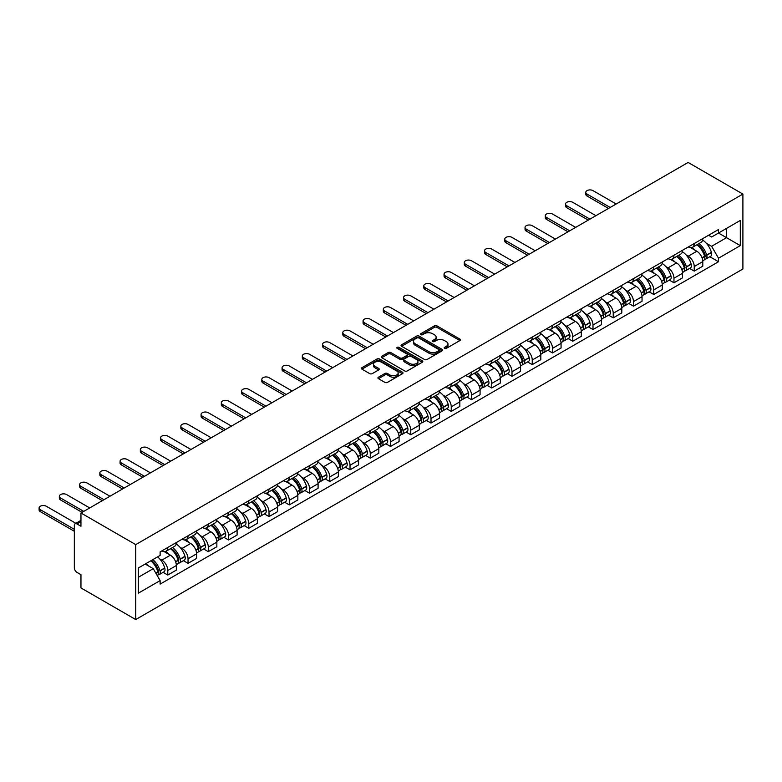 <?xml version="1.0" encoding="UTF-8"?>
<svg xmlns="http://www.w3.org/2000/svg" width="782" height="782" viewBox="0 0 782 782"><rect width="100%" height="100%" fill="white"/><g stroke="black" fill="none" stroke-linecap="round" stroke-linejoin="round"><path stroke-width="1.17" d="M444.547 348.381A1.261 0.723 0 0 0 446.327 348.381L459.865 340.571A1.799 1.036 0 0 0 460.393 339.838A1.799 1.036 0 0 0 459.865 339.095L436.933 325.859A1.799 1.036 0 0 0 434.381 325.859L420.853 333.67A1.261 0.723 0 0 0 420.481 334.188A1.261 0.723 0 0 0 420.853 334.706A1.261 0.723 0 0 0 422.632 334.706L424.382 333.689A5.767 3.333 0 0 1 432.534 333.689L434.45 334.794A5.767 3.333 0 0 1 436.141 337.15A5.767 3.333 0 0 1 434.45 339.505L432.7 340.512A1.261 0.723 0 0 0 432.329 341.03A1.261 0.723 0 0 0 432.7 341.538A1.261 0.723 0 0 0 434.479 341.538L436.229 340.532A5.767 3.333 0 0 1 444.381 340.532L446.297 341.636A5.767 3.333 0 0 1 447.988 343.992A5.767 3.333 0 0 1 446.297 346.338L444.547 347.355A1.261 0.723 0 0 0 444.176 347.873A1.261 0.723 0 0 0 444.547 348.381L444.547 347.355M378.459 377.198A1.799 1.036 0 0 0 377.931 377.931A1.799 1.036 0 0 0 378.459 378.674L384.891 382.388A1.799 1.036 0 0 0 387.442 382.388L402.476 373.708A1.799 1.036 0 0 0 403.004 372.965A1.799 1.036 0 0 0 402.476 372.232L379.544 358.997A1.799 1.036 0 0 0 376.992 358.997L361.958 367.677A1.799 1.036 0 0 0 361.431 368.41A1.799 1.036 0 0 0 361.958 369.143L369.73 373.63A1.799 1.036 0 0 0 372.281 373.63L378.713 369.915A1.799 1.036 0 0 0 379.241 369.182A1.799 1.036 0 0 0 378.713 368.449L374.861 366.22A4.819 2.786 0 0 1 373.444 364.256A4.819 2.786 0 0 1 376.425 361.685A4.819 2.786 0 0 1 381.675 362.281L396.767 371A4.819 2.786 0 0 1 398.185 372.965A4.819 2.786 0 0 1 395.203 375.536A4.819 2.786 0 0 1 389.954 374.94L387.442 373.483A1.799 1.036 0 0 0 384.891 373.483L378.459 377.198L378.459 378.674M135.736 544.614L80.957 512.992L688.131 162.451L742.9 194.073L135.736 544.614L135.736 619.549L742.9 269.008L742.9 194.073M424.509 359.505A1.799 1.036 0 0 0 427.06 359.505L442.094 350.825A1.799 1.036 0 0 0 442.622 350.092A1.799 1.036 0 0 0 442.094 349.358L419.162 336.123A1.799 1.036 0 0 0 416.611 336.123L401.577 344.794A1.799 1.036 0 0 0 401.049 345.536A1.799 1.036 0 0 0 401.577 346.27L424.509 359.505M397.686 348.655A1.261 0.723 0 0 1 398.967 348.831L422.26 362.281L407.246 370.942A1.799 1.036 0 0 1 404.705 370.942L381.772 357.706L381.772 356.24A1.799 1.036 0 0 0 381.245 356.973A1.799 1.036 0 0 0 381.772 357.706M381.772 356.24L388.204 352.526A1.799 1.036 0 0 1 390.746 352.526L400.052 357.892A1.799 1.036 0 0 0 402.603 357.892L406.865 355.429A1.799 1.036 0 0 0 407.393 354.686A1.799 1.036 0 0 0 406.865 353.953L397.188 348.361A1.261 0.723 0 0 1 396.816 347.853A1.261 0.723 0 0 1 397.598 347.179A1.261 0.723 0 0 1 398.967 347.335L422.28 360.795A1.799 1.036 0 0 1 422.808 361.528A1.799 1.036 0 0 1 422.28 362.271L422.28 360.795M80.957 512.992L80.957 526.257L76.939 523.93A3.675 2.121 -120 0 0 75.101 523.754A3.675 2.121 -120 0 0 74.339 525.436L74.339 567.849A3.675 2.121 -120 0 0 76.939 572.346L80.957 574.662L80.957 587.927L135.736 619.549M694.23 243.525A8.446 4.878 60 0 1 692.481 247.317L701.043 242.371A8.446 4.878 -120 0 0 702.793 238.578M686.097 254.942L688.258 256.193A8.446 4.878 60 0 1 694.23 266.535L702.793 261.589A8.446 4.878 -120 0 0 696.821 251.247L690.692 247.708M702.793 261.589L702.793 266.163L694.23 271.11L689.587 268.422M692.481 247.317A8.446 4.878 60 0 1 688.326 246.936M694.23 266.535L694.23 271.11M673.976 255.215A8.446 4.878 60 0 1 672.237 259.008L680.799 254.062A8.446 4.878 -120 0 0 682.549 250.269M669.333 280.112L673.976 282.791L682.549 277.845L682.549 273.28A8.446 4.878 -120 0 0 676.577 262.938L670.448 259.399M672.237 259.008A8.446 4.878 60 0 1 668.072 258.627M665.853 266.633L668.014 267.884A8.446 4.878 60 0 1 673.976 278.226L673.976 282.791M653.732 266.906A8.446 4.878 60 0 1 651.983 270.699L660.546 265.753A8.446 4.878 -120 0 0 662.295 261.96M649.089 291.803L653.732 294.482L662.295 289.536L662.295 284.971A8.446 4.878 -120 0 0 656.333 274.629L650.194 271.09M651.983 270.699A8.446 4.878 60 0 1 647.828 270.318M645.6 278.324L647.76 279.575A8.446 4.878 60 0 1 653.732 289.917L653.732 294.482M633.488 278.597A8.446 4.878 60 0 1 631.739 282.39L640.302 277.444A8.446 4.878 -120 0 0 642.051 273.651M628.836 303.494L633.488 306.173L642.051 301.226L642.051 296.661A8.446 4.878 -120 0 0 636.079 286.32L629.95 282.781M631.739 282.39A8.446 4.878 60 0 1 627.584 282.009M625.356 290.014L627.516 291.266A8.446 4.878 60 0 1 633.488 301.608L633.488 306.173M613.235 290.288A8.446 4.878 60 0 1 611.485 294.081L620.058 289.135A8.446 4.878 -120 0 0 621.807 285.342M608.591 315.185L613.235 317.863L621.807 312.917L621.807 308.343A8.446 4.878 -120 0 0 615.835 298.01L609.706 294.462M611.485 294.081A8.446 4.878 60 0 1 607.331 293.7M605.112 301.705L607.272 302.957A8.446 4.878 60 0 1 613.235 313.289L613.235 317.863M592.991 301.979A8.446 4.878 60 0 1 591.241 305.772L599.804 300.826A8.446 4.878 -120 0 0 601.553 297.033M588.347 326.876L592.991 329.554L601.553 324.608L601.553 320.034A8.446 4.878 -120 0 0 595.591 309.692L589.452 306.153M591.241 305.772A8.446 4.878 60 0 1 587.087 305.391M584.858 313.396L587.018 314.638A8.446 4.878 60 0 1 592.991 324.98L592.991 329.554M572.747 313.67A8.446 4.878 60 0 1 570.997 317.453L579.56 312.517A8.446 4.878 -120 0 0 581.309 308.724M568.094 338.557L572.747 341.245L581.309 336.299L581.309 331.724A8.446 4.878 -120 0 0 575.337 321.382L569.208 317.844M570.997 317.453A8.446 4.878 60 0 1 566.833 317.081M564.614 325.087L566.774 326.329A8.446 4.878 60 0 1 572.747 336.671L572.747 341.245M552.493 325.361A8.446 4.878 60 0 1 550.743 329.144L559.316 324.198A8.446 4.878 -120 0 0 561.065 320.415M547.85 350.248L552.493 352.936L561.065 347.99L561.065 343.415A8.446 4.878 -120 0 0 555.093 333.073L548.964 329.535M550.743 329.144A8.446 4.878 60 0 1 546.589 328.763M544.37 336.778L546.52 338.02A8.446 4.878 60 0 1 552.493 348.361L552.493 352.936M532.249 337.052A8.446 4.878 60 0 1 530.499 340.835L539.062 335.889A8.446 4.878 -120 0 0 540.812 332.106M527.606 361.939L532.249 364.627L540.812 359.681L540.812 355.106A8.446 4.878 -120 0 0 534.839 344.764L528.71 341.226M530.499 340.835A8.446 4.878 60 0 1 526.345 340.453M524.116 348.469L526.276 349.71A8.446 4.878 60 0 1 532.249 360.052L532.249 364.627M512.005 348.733A8.446 4.878 60 0 1 510.255 352.526L518.818 347.579A8.446 4.878 -120 0 0 520.568 343.787M507.352 373.63L512.005 376.308L520.568 371.372L520.568 366.797A8.446 4.878 -120 0 0 514.595 356.455L508.466 352.917M510.255 352.526A8.446 4.878 60 0 1 506.091 352.144M503.872 360.15L506.032 361.401A8.446 4.878 60 0 1 512.005 371.743L512.005 376.308M491.751 360.424A8.446 4.878 60 0 1 490.001 364.217L498.574 359.27A8.446 4.878 -120 0 0 500.314 355.478M487.108 385.321L491.751 387.999L500.324 383.053L500.324 378.488A8.446 4.878 -120 0 0 494.351 368.146L488.212 364.608M490.001 364.217A8.446 4.878 60 0 1 485.847 363.835M483.618 371.841L485.778 373.092A8.446 4.878 60 0 1 491.751 383.434L491.751 387.999M471.507 372.115A8.446 4.878 60 0 1 469.757 375.907L478.32 370.961A8.446 4.878 -120 0 0 480.07 367.169M466.864 397.012L471.507 399.69L480.07 394.744L480.07 390.179A8.446 4.878 -120 0 0 474.097 379.837L467.968 376.298M469.757 375.907A8.446 4.878 60 0 1 465.603 375.526M463.374 383.532L465.534 384.783A8.446 4.878 60 0 1 471.507 395.125L471.507 399.69M451.253 383.806A8.446 4.878 60 0 1 449.513 387.598L458.076 382.652A8.446 4.878 -120 0 0 459.826 378.859M446.61 408.703L451.253 411.381L459.826 406.435L459.826 401.87A8.446 4.878 -120 0 0 453.853 391.528L447.724 387.989M449.513 387.598A8.446 4.878 60 0 1 445.349 387.217M443.13 395.223L445.29 396.474A8.446 4.878 60 0 1 451.253 406.816L451.253 411.381M431.009 395.497A8.446 4.878 60 0 1 429.259 399.289L437.832 394.343A8.446 4.878 -120 0 0 439.572 390.55M426.366 420.393L431.009 423.072L439.572 418.126L439.572 413.551A8.446 4.878 -120 0 0 433.609 403.219L427.471 399.67M429.259 399.289A8.446 4.878 60 0 1 425.105 398.908M422.876 406.914L425.037 408.165A8.446 4.878 60 0 1 431.009 418.497L431.009 423.072M410.765 407.187A8.446 4.878 60 0 1 409.015 410.98L417.578 406.034A8.446 4.878 -120 0 0 419.328 402.241M406.122 432.084L410.765 434.763L419.328 429.817L419.328 425.242A8.446 4.878 -120 0 0 413.355 414.9L407.227 411.361M409.015 410.98A8.446 4.878 60 0 1 404.861 410.599M402.632 418.605L404.793 419.846A8.446 4.878 60 0 1 410.765 430.188L410.765 434.763M390.511 418.878A8.446 4.878 60 0 1 388.762 422.661L397.334 417.725A8.446 4.878 -120 0 0 399.084 413.932M385.868 443.765L390.511 446.454L399.084 441.507L399.084 436.933A8.446 4.878 -120 0 0 393.111 426.591L386.982 423.052M388.762 422.661A8.446 4.878 60 0 1 384.607 422.28M382.388 430.296L384.548 431.537A8.446 4.878 60 0 1 390.511 441.879L390.511 446.454M370.267 430.569A8.446 4.878 60 0 1 368.518 434.352L377.08 429.406A8.446 4.878 -120 0 0 378.83 425.623M365.624 455.456L370.267 458.144L378.83 453.198L378.83 448.624A8.446 4.878 -120 0 0 372.867 438.282L366.729 434.743M368.518 434.352A8.446 4.878 60 0 1 364.363 433.971M362.134 441.986L364.295 443.228A8.446 4.878 60 0 1 370.267 453.57L370.267 458.144M350.023 442.26A8.446 4.878 60 0 1 348.273 446.043L356.836 441.097A8.446 4.878 -120 0 0 358.586 437.314M345.37 467.147L350.023 469.835L358.586 464.889L358.586 460.315A8.446 4.878 -120 0 0 352.614 449.973L346.485 446.434M348.273 446.043A8.446 4.878 60 0 1 344.119 445.662M341.89 453.668L344.051 454.919A8.446 4.878 60 0 1 350.023 465.261L350.023 469.835M329.769 453.941A8.446 4.878 60 0 1 328.02 457.734L336.592 452.788A8.446 4.878 -120 0 0 338.342 448.995M325.126 478.838L329.769 481.517L338.342 476.58L338.342 472.005A8.446 4.878 -120 0 0 332.37 461.663L326.241 458.125M328.02 457.734A8.446 4.878 60 0 1 323.865 457.353M321.646 465.358L323.807 466.61A8.446 4.878 60 0 1 329.769 476.952L329.769 481.517M309.525 465.632A8.446 4.878 60 0 1 307.776 469.425L316.339 464.479A8.446 4.878 -120 0 0 318.088 460.686M304.882 490.529L309.525 493.207L318.088 488.261L318.088 483.696A8.446 4.878 -120 0 0 312.126 473.354L305.987 469.816M307.776 469.425A8.446 4.878 60 0 1 303.621 469.044M301.393 477.049L303.553 478.301A8.446 4.878 60 0 1 309.525 488.642L309.525 493.207M289.281 477.323A8.446 4.878 60 0 1 287.532 481.116L296.095 476.17A8.446 4.878 -120 0 0 297.844 472.377M284.628 502.22L289.281 504.898L297.844 499.952L297.844 495.387A8.446 4.878 -120 0 0 291.872 485.045L285.743 481.507M287.532 481.116A8.446 4.878 60 0 1 283.367 480.735M281.149 488.74L283.309 489.991A8.446 4.878 60 0 1 289.281 500.333L289.281 504.898M269.028 489.014A8.446 4.878 60 0 1 267.278 492.807L275.851 487.86A8.446 4.878 -120 0 0 277.6 484.068M264.384 513.911L269.028 516.589L277.6 511.643L277.6 507.078A8.446 4.878 -120 0 0 271.628 496.736L265.499 493.198M267.278 492.807A8.446 4.878 60 0 1 263.123 492.425M260.895 500.431L263.055 501.682A8.446 4.878 60 0 1 269.028 512.024L269.028 516.589M248.784 500.705A8.446 4.878 60 0 1 247.034 504.498L255.597 499.551A8.446 4.878 -120 0 0 257.346 495.759M244.14 525.602L248.784 528.28L257.346 523.334L257.346 518.759A8.446 4.878 -120 0 0 251.374 508.427L245.245 504.879M247.034 504.498A8.446 4.878 60 0 1 242.879 504.116M240.651 512.122L242.811 513.373A8.446 4.878 60 0 1 248.784 523.705L248.784 528.28M228.53 512.396A8.446 4.878 60 0 1 226.79 516.188L235.353 511.242A8.446 4.878 -120 0 0 237.102 507.45M223.887 537.293L228.54 539.971L237.102 535.025L237.102 530.45A8.446 4.878 -120 0 0 231.13 520.108L225.001 516.57M226.79 516.188A8.446 4.878 60 0 1 222.626 515.807M220.407 523.813L222.567 525.054A8.446 4.878 60 0 1 228.54 535.396L228.54 539.971M208.286 524.087A8.446 4.878 60 0 1 206.536 527.87L215.109 522.933A8.446 4.878 -120 0 0 216.849 519.14M203.643 548.974L208.286 551.662L216.849 546.716L216.849 542.141A8.446 4.878 -120 0 0 210.886 531.799L204.747 528.261M206.536 527.87A8.446 4.878 60 0 1 202.382 527.488M200.153 535.504L202.313 536.745A8.446 4.878 60 0 1 208.286 547.087L208.286 551.662M188.042 535.778A8.446 4.878 60 0 1 186.292 539.56L194.855 534.614A8.446 4.878 -120 0 0 196.605 530.831M183.399 560.665L188.042 563.353L196.605 558.407L196.605 553.832A8.446 4.878 -120 0 0 190.632 543.49L184.503 539.951M186.292 539.56A8.446 4.878 60 0 1 182.138 539.179M179.909 547.195L182.069 548.436A8.446 4.878 60 0 1 188.042 558.778L188.042 563.353M167.788 547.468A8.446 4.878 60 0 1 166.048 551.251L174.611 546.305A8.446 4.878 -120 0 0 176.361 542.522M163.145 572.356L167.788 575.044L176.361 570.098L176.361 565.523A8.446 4.878 -120 0 0 170.388 555.181L164.259 551.642M166.048 551.251A8.446 4.878 60 0 1 161.884 550.87M159.665 558.876L161.825 560.127A8.446 4.878 60 0 1 167.788 570.469L167.788 575.044M708.57 235.245L711.62 237.005L740.3 220.446L726.546 228.393L726.546 237.679L711.62 246.301L706.341 243.261M138.326 577.292L153.252 568.67L160.134 580.586L138.326 593.176L138.326 567.996L160.134 555.406L160.134 551.887L718.502 229.517L718.502 233.036L740.3 245.626L718.502 258.216L711.62 246.301M740.3 220.446L740.3 245.626M160.134 580.586L160.134 584.105L718.502 261.735L718.502 258.216M153.252 568.67L145.208 564.027M709.831 256.731L718.502 261.735M445.046 348.557L446.297 347.843A5.767 3.333 0 0 0 447.988 345.488L447.988 343.992M436.141 337.15L436.141 338.645A5.767 3.333 0 0 1 434.45 341.001L433.199 341.724M459.865 339.095L459.865 340.571L436.933 327.355A1.799 1.036 0 0 0 434.381 327.355L421.351 334.882M442.094 349.358L442.094 350.825L419.162 337.619A1.799 1.036 0 0 0 416.611 337.619L401.606 346.279M438.907 350.61A1.261 0.723 0 0 0 439.279 350.092A1.261 0.723 0 0 0 438.907 349.583L418.781 337.961A1.261 0.723 0 0 0 416.992 337.961L415.144 339.026A5.767 3.333 0 0 0 413.463 341.382A5.767 3.333 0 0 0 415.144 343.728L428.907 351.675A5.767 3.333 0 0 0 437.06 351.675L438.907 350.61L438.907 352.105A1.261 0.723 0 0 0 439.279 351.597L439.279 350.092M413.463 341.382L413.463 342.878A5.767 3.333 0 0 0 415.144 345.233L415.144 343.728M438.907 352.105L437.06 353.171A5.767 3.333 0 0 1 428.907 353.171L415.144 345.233M381.792 357.716L388.204 354.021L388.204 352.526M407.393 354.686L407.393 356.191A1.799 1.036 0 0 1 406.865 356.924L402.603 359.388A1.799 1.036 0 0 1 400.052 359.388L390.746 354.021A1.799 1.036 0 0 0 388.204 354.021M409.7 363.464A4.819 2.786 0 0 0 414.949 364.07A4.819 2.786 0 0 0 417.93 361.499A4.819 2.786 0 0 0 416.513 359.525L411.195 356.455A1.799 1.036 0 0 0 408.654 356.455L404.382 358.918A1.799 1.036 0 0 0 403.854 359.652A1.799 1.036 0 0 0 404.382 360.394L409.7 363.464L409.7 364.959A4.819 2.786 0 0 0 414.949 365.565A4.819 2.786 0 0 0 417.93 362.995L417.93 361.499M403.854 359.652L403.854 361.157A1.799 1.036 0 0 0 404.382 361.89L404.382 360.394M409.7 364.959L404.382 361.89M398.185 372.965L398.185 374.47A4.819 2.786 0 0 1 395.203 377.041A4.819 2.786 0 0 1 389.954 376.435L387.442 374.979A1.799 1.036 0 0 0 384.891 374.979L378.478 378.683M373.444 364.256L373.444 365.751A4.819 2.786 0 0 0 374.861 367.716L374.861 366.22M378.683 369.925L374.861 367.716M402.447 373.718L379.544 360.492A1.799 1.036 0 0 0 376.992 360.492L361.978 369.153L361.958 367.677M697.417 244.473A11.564 6.676 60 0 1 697.476 244.502A11.564 6.676 60 0 1 705.081 254.883L705.149 255.118A2.248 1.3 60 0 1 704.797 256.887A2.248 1.3 60 0 1 704.748 256.916M616.157 204.004L592.991 190.622A4.223 2.434 -0 0 0 588.387 190.094A4.223 2.434 -0 0 0 585.786 192.352A4.223 2.434 -0 0 0 587.018 194.073L587.018 196.018A4.223 2.434 180 0 1 585.786 194.298L585.786 192.352M696.909 244.766A13.949 8.055 60 0 1 704.572 256.271L704.641 256.516A4.633 2.678 60 0 1 703.908 260.152L702.754 260.817M704.699 259.125A4.633 2.678 -120 0 0 705.99 258.95A4.633 2.678 -120 0 0 706.723 255.313L706.654 255.069A13.949 8.055 -120 0 0 698.981 243.564M702.617 240.064A13.949 8.055 60 0 1 711.385 252.342L711.454 252.576A4.633 2.678 60 0 1 710.721 256.213L705.99 258.95M608.504 208.423L587.018 196.018M692.148 247.483A13.949 8.055 60 0 1 695.061 250.23M610.185 207.445L587.018 194.073M701.845 250.25L703.624 251.276M677.163 256.164A11.564 6.676 60 0 1 677.222 256.193A11.564 6.676 60 0 1 684.837 266.574L684.905 266.809A2.248 1.3 60 0 1 684.543 268.578A2.248 1.3 60 0 1 684.494 268.597M595.913 215.685L572.747 202.313A4.223 2.434 -0 0 0 568.143 201.785A4.223 2.434 -0 0 0 565.533 204.034A4.223 2.434 -0 0 0 566.774 205.764L566.774 207.709A4.223 2.434 180 0 1 565.533 205.989L565.533 204.034M676.665 256.447A13.949 8.055 60 0 1 684.328 267.962L684.397 268.197A4.633 2.678 60 0 1 683.663 271.843L682.51 272.507M684.455 270.816A4.633 2.678 -120 0 0 685.736 270.64A4.633 2.678 -120 0 0 686.469 267.004L686.401 266.76A13.949 8.055 -120 0 0 678.737 255.255M682.373 251.755A13.949 8.055 60 0 1 691.141 264.023L691.21 264.267A4.633 2.678 60 0 1 690.477 267.903L685.736 270.64M588.25 220.113L566.774 207.709M671.904 259.174A13.949 8.055 60 0 1 674.817 261.921M589.941 219.136L566.774 205.764M681.601 261.941L683.38 262.967M656.919 267.845A11.564 6.676 60 0 1 656.978 267.884A11.564 6.676 60 0 1 664.583 278.255L664.651 278.5A2.248 1.3 60 0 1 664.299 280.269A2.248 1.3 60 0 1 664.25 280.288M575.66 227.376L552.493 214.004A4.223 2.434 -0 0 0 547.899 213.476A4.223 2.434 -0 0 0 545.289 215.724A4.223 2.434 -0 0 0 546.52 217.455L546.52 219.4A4.223 2.434 180 0 1 545.289 217.679L545.289 215.724M656.411 268.138A13.949 8.055 60 0 1 664.084 279.653L664.153 279.888A4.633 2.678 60 0 1 663.419 283.534L662.266 284.198M664.211 282.507A4.633 2.678 -120 0 0 665.492 282.331A4.633 2.678 -120 0 0 666.225 278.695L666.156 278.451A13.949 8.055 -120 0 0 658.493 266.945M662.119 263.446A13.949 8.055 60 0 1 670.897 275.714L670.966 275.958A4.633 2.678 60 0 1 670.233 279.594L665.492 282.331M568.006 231.804L546.52 219.4M651.66 270.865A13.949 8.055 60 0 1 654.573 273.612M569.697 230.827L546.52 217.455M661.347 273.632L663.126 274.658M636.675 279.536A11.564 6.676 60 0 1 636.734 279.575A11.564 6.676 60 0 1 644.339 289.946L644.407 290.19A2.248 1.3 60 0 1 644.055 291.95A2.248 1.3 60 0 1 643.997 291.979M555.416 239.067L532.249 225.695A4.223 2.434 -0 0 0 527.645 225.167A4.223 2.434 -0 0 0 525.045 227.415A4.223 2.434 -0 0 0 526.276 229.146L526.276 231.091A4.223 2.434 180 0 1 525.045 229.37L525.045 227.415M636.167 279.829A13.949 8.055 60 0 1 643.83 291.344L643.899 291.578A4.633 2.678 60 0 1 643.166 295.225L642.012 295.889M643.957 294.198A4.633 2.678 -120 0 0 645.248 294.022A4.633 2.678 -120 0 0 645.981 290.386L645.912 290.142A13.949 8.055 -120 0 0 638.239 278.636M641.875 275.137A13.949 8.055 60 0 1 650.644 287.405L650.712 287.649A4.633 2.678 60 0 1 649.979 291.285L645.248 294.022M547.762 243.495L526.276 231.091M631.406 282.546A13.949 8.055 60 0 1 634.319 285.303M549.443 242.518L526.276 229.146M641.103 285.322L642.882 286.349M616.421 291.227A11.564 6.676 60 0 1 616.48 291.266A11.564 6.676 60 0 1 624.095 301.637L624.163 301.881A2.248 1.3 60 0 1 623.801 303.641A2.248 1.3 60 0 1 623.753 303.67M535.171 250.758L512.005 237.386A4.223 2.434 -0 0 0 507.401 236.858A4.223 2.434 -0 0 0 504.791 239.106A4.223 2.434 -0 0 0 506.032 240.827L506.032 242.782A4.223 2.434 180 0 1 504.791 241.052L504.791 239.106M615.923 291.52A13.949 8.055 60 0 1 623.586 303.035L623.655 303.269A4.633 2.678 60 0 1 622.922 306.906L621.768 307.57M623.713 305.889A4.633 2.678 -120 0 0 624.994 305.713A4.633 2.678 -120 0 0 625.727 302.067L625.659 301.832A13.949 8.055 -120 0 0 617.995 290.317M621.631 286.828A13.949 8.055 60 0 1 630.4 299.095L630.468 299.34A4.633 2.678 60 0 1 629.735 302.976L624.994 305.713M527.508 255.176L506.032 242.782M611.162 294.237A13.949 8.055 60 0 1 614.075 296.994M529.199 254.209L506.032 240.827M620.859 297.013L622.638 298.04M596.177 302.917A11.564 6.676 60 0 1 596.236 302.957A11.564 6.676 60 0 1 603.841 313.328L603.909 313.572A2.248 1.3 60 0 1 603.557 315.332A2.248 1.3 60 0 1 603.509 315.361M514.918 262.449L491.751 249.077A4.223 2.434 -0 0 0 487.157 248.549A4.223 2.434 -0 0 0 484.547 250.797A4.223 2.434 -0 0 0 485.778 252.518L485.778 254.473A4.223 2.434 180 0 1 484.547 252.742L484.547 250.797M595.669 303.211A13.949 8.055 60 0 1 603.333 314.716L603.401 314.96A4.633 2.678 60 0 1 602.678 318.597L601.524 319.261M603.469 317.57A4.633 2.678 -120 0 0 604.75 317.404A4.633 2.678 -120 0 0 605.483 313.758L605.415 313.523A13.949 8.055 -120 0 0 597.751 302.008M601.378 298.519A13.949 8.055 60 0 1 610.156 310.786L610.224 311.031A4.633 2.678 60 0 1 609.491 314.667L604.75 317.404M507.264 266.867L485.778 254.473M590.909 305.928A13.949 8.055 60 0 1 593.831 308.685M508.945 265.9L485.778 252.518M600.605 308.695L602.384 309.731M575.933 314.608A11.564 6.676 60 0 1 575.992 314.638A11.564 6.676 60 0 1 583.597 325.019L583.665 325.253A2.248 1.3 60 0 1 583.313 327.023A2.248 1.3 60 0 1 583.255 327.052M494.674 274.14L471.507 260.768A4.223 2.434 -0 0 0 466.903 260.24A4.223 2.434 -0 0 0 464.303 262.488A4.223 2.434 -0 0 0 465.534 264.208L465.534 266.163A4.223 2.434 180 0 1 464.303 264.433L464.303 262.488M575.425 314.902A13.949 8.055 60 0 1 583.089 326.407L583.157 326.651A4.633 2.678 60 0 1 582.424 330.287L581.27 330.952M583.216 329.261A4.633 2.678 -120 0 0 584.506 329.095A4.633 2.678 -120 0 0 585.239 325.449L585.171 325.214A13.949 8.055 -120 0 0 577.497 313.699M581.134 310.2A13.949 8.055 60 0 1 589.902 322.477L589.97 322.712A4.633 2.678 60 0 1 589.237 326.358L584.506 329.095M487.01 278.558L465.534 266.163M570.664 317.619A13.949 8.055 60 0 1 573.577 320.366M488.701 277.59L465.534 264.208M580.361 320.385L582.14 321.412M555.679 326.299A11.564 6.676 60 0 1 555.738 326.329A11.564 6.676 60 0 1 563.353 336.71L563.421 336.944A2.248 1.3 60 0 1 563.06 338.714A2.248 1.3 60 0 1 563.011 338.743M474.43 285.831L451.253 272.449A4.223 2.434 -0 0 0 446.659 271.921A4.223 2.434 -0 0 0 444.049 274.179A4.223 2.434 -0 0 0 445.29 275.899L445.29 277.845A4.223 2.434 180 0 1 444.049 276.124L444.049 274.179M555.181 326.593A13.949 8.055 60 0 1 562.844 338.098L562.913 338.342A4.633 2.678 60 0 1 562.18 341.978L561.026 342.643M562.972 340.952A4.633 2.678 -120 0 0 564.252 340.776A4.633 2.678 -120 0 0 564.985 337.14L564.917 336.905A13.949 8.055 -120 0 0 557.253 325.39M560.889 321.891A13.949 8.055 60 0 1 569.658 334.168L569.726 334.403A4.633 2.678 60 0 1 568.993 338.049L564.252 340.776M466.766 290.249L445.29 277.845M550.42 329.31A13.949 8.055 60 0 1 553.333 332.057M468.457 289.272L445.29 275.899M560.117 332.076L561.896 333.103M535.435 337.99A11.564 6.676 60 0 1 535.494 338.02A11.564 6.676 60 0 1 543.099 348.401L543.167 348.635A2.248 1.3 60 0 1 542.816 350.404A2.248 1.3 60 0 1 542.767 350.434M454.176 297.522L431.009 284.14A4.223 2.434 -0 0 0 426.405 283.612A4.223 2.434 -0 0 0 423.805 285.87A4.223 2.434 -0 0 0 425.037 287.59L425.037 289.536A4.223 2.434 180 0 1 423.805 287.815L423.805 285.87M534.927 338.283A13.949 8.055 60 0 1 542.591 349.789L542.659 350.033A4.633 2.678 60 0 1 541.926 353.669L540.782 354.334M542.728 352.643A4.633 2.678 -120 0 0 544.008 352.467A4.633 2.678 -120 0 0 544.741 348.831L544.673 348.586A13.949 8.055 -120 0 0 537.009 337.081M540.636 333.582A13.949 8.055 60 0 1 549.414 345.859L549.472 346.094A4.633 2.678 60 0 1 548.749 349.73L544.008 352.467M446.522 301.94L425.037 289.536M530.167 341.001A13.949 8.055 60 0 1 533.08 343.748M448.203 300.962L425.037 287.59M539.863 343.767L541.643 344.794M515.191 349.681A11.564 6.676 60 0 1 515.24 349.71A11.564 6.676 60 0 1 522.855 360.091L522.923 360.326A2.248 1.3 60 0 1 522.572 362.095A2.248 1.3 60 0 1 522.513 362.125M433.932 309.213L410.765 295.831A4.223 2.434 -0 0 0 406.161 295.303A4.223 2.434 -0 0 0 403.551 297.561A4.223 2.434 -0 0 0 404.793 299.281L404.793 301.226A4.223 2.434 180 0 1 403.551 299.506L403.551 297.561M514.683 349.974A13.949 8.055 60 0 1 522.347 361.48L522.415 361.724A4.633 2.678 60 0 1 521.682 365.36L520.529 366.025M522.474 364.334A4.633 2.678 -120 0 0 523.764 364.158A4.633 2.678 -120 0 0 524.487 360.522L524.429 360.277A13.949 8.055 -120 0 0 516.755 348.772M520.392 345.273A13.949 8.055 60 0 1 529.16 357.55L529.228 357.785A4.633 2.678 60 0 1 528.495 361.421L523.764 364.158M426.268 313.631L404.793 301.226M509.923 352.692A13.949 8.055 60 0 1 512.836 355.439M427.959 312.653L404.793 299.281M519.619 355.458L521.399 356.484M494.938 361.372A11.564 6.676 60 0 1 494.996 361.401A11.564 6.676 60 0 1 502.611 371.782L502.679 372.017A2.248 1.3 60 0 1 502.318 373.786A2.248 1.3 60 0 1 502.269 373.806M413.678 320.894L390.511 307.522A4.223 2.434 -0 0 0 385.917 306.994A4.223 2.434 -0 0 0 383.307 309.242A4.223 2.434 -0 0 0 384.548 310.972L384.548 312.917A4.223 2.434 180 0 1 383.307 311.197L383.307 309.242M494.429 361.655A13.949 8.055 60 0 1 502.103 373.17L502.171 373.405A4.633 2.678 60 0 1 501.438 377.051L500.285 377.716M502.23 376.025A4.633 2.678 -120 0 0 503.51 375.849A4.633 2.678 -120 0 0 504.243 372.212L504.175 371.968A13.949 8.055 -120 0 0 496.511 360.463M500.148 356.963A13.949 8.055 60 0 1 508.916 369.231L508.984 369.475A4.633 2.678 60 0 1 508.251 373.112L503.51 375.849M406.024 325.322L384.548 312.917M489.679 364.383A13.949 8.055 60 0 1 492.592 367.129M407.715 324.344L384.548 310.972M499.375 367.149L501.154 368.175M474.694 373.053A11.564 6.676 60 0 1 474.752 373.092A11.564 6.676 60 0 1 482.357 383.463L482.426 383.708A2.248 1.3 60 0 1 482.074 385.477A2.248 1.3 60 0 1 482.025 385.497M393.434 332.585L370.267 319.212A4.223 2.434 -0 0 0 365.663 318.685A4.223 2.434 -0 0 0 363.063 320.933A4.223 2.434 -0 0 0 364.295 322.663L364.295 324.608A4.223 2.434 180 0 1 363.063 322.888L363.063 320.933M474.185 373.346A13.949 8.055 60 0 1 481.849 384.861L481.917 385.096A4.633 2.678 60 0 1 481.184 388.742L480.04 389.407M481.986 387.716A4.633 2.678 -120 0 0 483.266 387.54A4.633 2.678 -120 0 0 483.999 383.903L483.931 383.659A13.949 8.055 -120 0 0 476.267 372.154M479.894 368.654A13.949 8.055 60 0 1 488.662 380.922L488.73 381.166A4.633 2.678 60 0 1 488.007 384.803L483.266 387.54M385.78 337.013L364.295 324.608M469.425 376.074A13.949 8.055 60 0 1 472.338 378.82M387.461 336.035L364.295 322.663M479.122 378.84L480.901 379.866M454.44 384.744A11.564 6.676 60 0 1 454.498 384.783A11.564 6.676 60 0 1 462.113 395.154L462.182 395.399A2.248 1.3 60 0 1 461.82 397.158A2.248 1.3 60 0 1 461.771 397.188M373.19 344.276L350.023 330.903A4.223 2.434 -0 0 0 345.419 330.375A4.223 2.434 -0 0 0 342.809 332.624A4.223 2.434 -0 0 0 344.051 334.354L344.051 336.299A4.223 2.434 180 0 1 342.809 334.579L342.809 332.624M453.941 385.037A13.949 8.055 60 0 1 461.605 396.552L461.673 396.787A4.633 2.678 60 0 1 460.94 400.433L459.787 401.098M461.732 399.407A4.633 2.678 -120 0 0 463.022 399.231A4.633 2.678 -120 0 0 463.746 395.594L463.677 395.35A13.949 8.055 -120 0 0 456.014 383.845M459.65 380.345A13.949 8.055 60 0 1 468.418 392.613L468.486 392.857A4.633 2.678 60 0 1 467.753 396.494L463.022 399.231M365.526 348.704L344.051 336.299M449.181 387.755A13.949 8.055 60 0 1 452.094 390.511M367.217 347.726L344.051 334.354M458.878 390.531L460.657 391.557M434.196 396.435A11.564 6.676 60 0 1 434.254 396.474A11.564 6.676 60 0 1 441.859 406.845L441.928 407.09A2.248 1.3 60 0 1 441.576 408.849A2.248 1.3 60 0 1 441.527 408.878M352.936 355.966L329.769 342.594A4.223 2.434 -0 0 0 325.175 342.066A4.223 2.434 -0 0 0 322.565 344.315A4.223 2.434 -0 0 0 323.807 346.035L323.807 347.99A4.223 2.434 180 0 1 322.565 346.26L322.565 344.315M433.687 396.728A13.949 8.055 60 0 1 441.361 408.243L441.429 408.478A4.633 2.678 60 0 1 440.696 412.114L439.543 412.779M441.488 411.097A4.633 2.678 -120 0 0 442.768 410.921A4.633 2.678 -120 0 0 443.502 407.275L443.433 407.041A13.949 8.055 -120 0 0 435.77 395.526M439.406 392.036A13.949 8.055 60 0 1 448.174 404.304L448.242 404.548A4.633 2.678 60 0 1 447.509 408.184L442.768 410.921M345.282 360.385L323.807 347.99M428.937 399.446A13.949 8.055 60 0 1 431.85 402.202M346.973 359.417L323.807 346.035M438.624 402.222L440.403 403.248M413.952 408.126A11.564 6.676 60 0 1 414.01 408.165A11.564 6.676 60 0 1 421.615 418.536L421.684 418.781A2.248 1.3 60 0 1 421.332 420.54A2.248 1.3 60 0 1 421.283 420.569M332.692 367.657L309.525 354.285A4.223 2.434 -0 0 0 304.921 353.757A4.223 2.434 -0 0 0 302.321 356.005A4.223 2.434 -0 0 0 303.553 357.726L303.553 359.681A4.223 2.434 180 0 1 302.321 357.951L302.321 356.005M413.443 408.419A13.949 8.055 60 0 1 421.107 419.924L421.175 420.169A4.633 2.678 60 0 1 420.442 423.805L419.289 424.47M421.234 422.779A4.633 2.678 -120 0 0 422.524 422.612A4.633 2.678 -120 0 0 423.257 418.966L423.189 418.732A13.949 8.055 -120 0 0 415.516 407.217M419.152 403.727A13.949 8.055 60 0 1 427.92 415.995L427.989 416.239A4.633 2.678 60 0 1 427.255 419.875L422.524 422.612M325.038 372.076L303.553 359.681M408.683 411.137A13.949 8.055 60 0 1 411.596 413.893M326.72 371.108L303.553 357.726M418.38 413.903L420.159 414.939M393.698 419.817A11.564 6.676 60 0 1 393.757 419.846A11.564 6.676 60 0 1 401.371 430.227L401.44 430.462A2.248 1.3 60 0 1 401.078 432.231A2.248 1.3 60 0 1 401.029 432.26M312.448 379.348L289.281 365.976A4.223 2.434 -0 0 0 284.677 365.448A4.223 2.434 -0 0 0 282.067 367.696A4.223 2.434 -0 0 0 283.309 369.417L283.309 371.372A4.223 2.434 180 0 1 282.067 369.642L282.067 367.696M393.199 420.11A13.949 8.055 60 0 1 400.863 431.615L400.931 431.86A4.633 2.678 60 0 1 400.198 435.496L399.045 436.161M400.99 434.469A4.633 2.678 -120 0 0 402.271 434.303A4.633 2.678 -120 0 0 403.004 430.657L402.935 430.423A13.949 8.055 -120 0 0 395.272 418.908M398.908 415.408A13.949 8.055 60 0 1 407.676 427.686L407.745 427.92A4.633 2.678 60 0 1 407.011 431.566L402.271 434.303M304.785 383.767L283.309 371.372M388.439 422.827A13.949 8.055 60 0 1 391.352 425.574M306.476 382.799L283.309 369.417M398.136 425.594L399.915 426.62M373.454 431.508A11.564 6.676 60 0 1 373.513 431.537A11.564 6.676 60 0 1 381.117 441.918L381.186 442.153A2.248 1.3 60 0 1 380.834 443.922A2.248 1.3 60 0 1 380.785 443.951M292.194 391.039L269.028 377.657A4.223 2.434 -0 0 0 264.433 377.129A4.223 2.434 -0 0 0 261.823 379.387A4.223 2.434 -0 0 0 263.055 381.108L263.055 383.053A4.223 2.434 180 0 1 261.823 381.333L261.823 379.387M372.946 431.801A13.949 8.055 60 0 1 380.619 443.306L380.687 443.55A4.633 2.678 60 0 1 379.954 447.187L378.801 447.851M380.746 446.16A4.633 2.678 -120 0 0 382.027 445.984A4.633 2.678 -120 0 0 382.76 442.348L382.691 442.113A13.949 8.055 -120 0 0 375.028 430.599M378.654 427.099A13.949 8.055 60 0 1 387.432 439.376L387.501 439.611A4.633 2.678 60 0 1 386.767 443.257L382.027 445.984M284.54 395.457L263.055 383.053M368.195 434.518A13.949 8.055 60 0 1 371.108 437.265M286.222 394.48L263.055 381.108M377.882 437.285L379.661 438.311M353.21 443.198A11.564 6.676 60 0 1 353.269 443.228A11.564 6.676 60 0 1 360.873 453.609L360.942 453.843A2.248 1.3 60 0 1 360.59 455.613A2.248 1.3 60 0 1 360.531 455.642M271.95 402.73L248.784 389.348A4.223 2.434 -0 0 0 244.18 388.82A4.223 2.434 -0 0 0 241.579 391.078A4.223 2.434 -0 0 0 242.811 392.799L242.811 394.744A4.223 2.434 180 0 1 241.579 393.023L241.579 391.078M352.702 443.492A13.949 8.055 60 0 1 360.365 454.997L360.434 455.241A4.633 2.678 60 0 1 359.7 458.878L358.547 459.542M360.492 457.851A4.633 2.678 -120 0 0 361.783 457.675A4.633 2.678 -120 0 0 362.516 454.039L362.447 453.795A13.949 8.055 -120 0 0 354.774 442.289M358.41 438.79A13.949 8.055 60 0 1 367.178 451.067L367.247 451.302A4.633 2.678 60 0 1 366.514 454.938L361.783 457.675M264.296 407.148L242.811 394.744M347.941 446.209A13.949 8.055 60 0 1 350.854 448.956M265.978 406.171L242.811 392.799M357.638 448.976L359.417 450.002M332.956 454.889A11.564 6.676 60 0 1 333.015 454.919A11.564 6.676 60 0 1 340.629 465.3L340.698 465.534A2.248 1.3 60 0 1 340.336 467.304A2.248 1.3 60 0 1 340.287 467.333M251.706 414.421L228.54 401.039A4.223 2.434 -0 0 0 223.935 400.511A4.223 2.434 -0 0 0 221.326 402.769A4.223 2.434 -0 0 0 222.567 404.49L222.567 406.435A4.223 2.434 180 0 1 221.326 404.714L221.326 402.769M332.458 455.183A13.949 8.055 60 0 1 340.121 466.688L340.19 466.932A4.633 2.678 60 0 1 339.456 470.568L338.303 471.233M340.248 469.542A4.633 2.678 -120 0 0 341.529 469.366A4.633 2.678 -120 0 0 342.262 465.73L342.193 465.486A13.949 8.055 -120 0 0 334.53 453.98M338.166 450.481A13.949 8.055 60 0 1 346.934 462.758L347.003 462.993A4.633 2.678 60 0 1 346.27 466.629L341.529 469.366M244.043 418.839L222.567 406.435M327.697 457.9A13.949 8.055 60 0 1 330.61 460.647M245.734 417.862L222.567 404.49M337.394 460.666L339.173 461.693M312.712 466.58A11.564 6.676 60 0 1 312.771 466.61A11.564 6.676 60 0 1 320.376 476.991L320.444 477.225A2.248 1.3 60 0 1 320.092 478.995A2.248 1.3 60 0 1 320.043 479.014M231.452 426.102L208.286 412.73A4.223 2.434 -0 0 0 203.682 412.202A4.223 2.434 -0 0 0 201.082 414.45A4.223 2.434 -0 0 0 202.313 416.18L202.313 418.126A4.223 2.434 180 0 1 201.082 416.405L201.082 414.45M312.204 466.864A13.949 8.055 60 0 1 319.867 478.379L319.936 478.613A4.633 2.678 60 0 1 319.212 482.259L318.059 482.924M320.004 481.233A4.633 2.678 -120 0 0 321.285 481.057A4.633 2.678 -120 0 0 322.018 477.421L321.949 477.176A13.949 8.055 -120 0 0 314.286 465.671M317.912 462.172A13.949 8.055 60 0 1 326.69 474.439L326.759 474.684A4.633 2.678 60 0 1 326.026 478.32L321.285 481.057M223.799 430.53L202.313 418.126M307.443 469.591A13.949 8.055 60 0 1 310.356 472.338M225.48 429.553L202.313 416.18M317.14 472.357L318.919 473.384M292.468 478.261A11.564 6.676 60 0 1 292.527 478.301A11.564 6.676 60 0 1 300.132 488.672L300.2 488.916A2.248 1.3 60 0 1 299.848 490.685A2.248 1.3 60 0 1 299.789 490.705M211.208 437.793L188.042 424.421A4.223 2.434 -0 0 0 183.438 423.893A4.223 2.434 -0 0 0 180.838 426.141A4.223 2.434 -0 0 0 182.069 427.871L182.069 429.817A4.223 2.434 180 0 1 180.838 428.096L180.838 426.141M291.96 478.555A13.949 8.055 60 0 1 299.623 490.07L299.692 490.304A4.633 2.678 60 0 1 298.959 493.95L297.805 494.615M299.75 492.924A4.633 2.678 -120 0 0 301.041 492.748A4.633 2.678 -120 0 0 301.774 489.112L301.705 488.867A13.949 8.055 -120 0 0 294.032 477.362M297.668 473.863A13.949 8.055 60 0 1 306.436 486.13L306.505 486.375A4.633 2.678 60 0 1 305.772 490.011L301.041 492.748M203.545 442.221L182.069 429.817M287.199 481.282A13.949 8.055 60 0 1 290.112 484.029M205.236 441.243L182.069 427.871M296.896 484.048L298.675 485.075M272.214 489.952A11.564 6.676 60 0 1 272.273 489.991A11.564 6.676 60 0 1 279.888 500.363L279.956 500.607A2.248 1.3 60 0 1 279.594 502.367A2.248 1.3 60 0 1 279.545 502.396M190.955 449.484L167.788 436.112A4.223 2.434 -0 0 0 163.194 435.584A4.223 2.434 -0 0 0 160.584 437.832A4.223 2.434 -0 0 0 161.825 439.562L161.825 441.507A4.223 2.434 180 0 1 160.584 439.787L160.584 437.832M271.706 490.246A13.949 8.055 60 0 1 279.379 501.761L279.448 501.995A4.633 2.678 60 0 1 278.715 505.631L277.561 506.306M279.506 504.615A4.633 2.678 -120 0 0 280.787 504.439A4.633 2.678 -120 0 0 281.52 500.803L281.452 500.558A13.949 8.055 -120 0 0 273.788 489.053M277.424 485.554A13.949 8.055 60 0 1 286.192 497.821L286.261 498.066A4.633 2.678 60 0 1 285.528 501.702L280.787 504.439M183.301 453.912L161.825 441.507M266.955 492.963A13.949 8.055 60 0 1 269.868 495.72M184.992 452.934L161.825 439.562M276.652 495.739L278.431 496.766M251.97 501.643A11.564 6.676 60 0 1 252.029 501.682A11.564 6.676 60 0 1 259.634 512.054L259.702 512.298A2.248 1.3 60 0 1 259.35 514.057A2.248 1.3 60 0 1 259.301 514.087M170.711 461.175L147.544 447.803A4.223 2.434 -0 0 0 142.94 447.275A4.223 2.434 -0 0 0 140.34 449.523A4.223 2.434 -0 0 0 141.571 451.243L141.571 453.198A4.223 2.434 180 0 1 140.34 451.468L140.34 449.523M251.462 501.936A13.949 8.055 60 0 1 259.125 513.451L259.194 513.686A4.633 2.678 60 0 1 258.461 517.322L257.317 517.987M259.262 516.306A4.633 2.678 -120 0 0 260.543 516.13A4.633 2.678 -120 0 0 261.276 512.484L261.208 512.249A13.949 8.055 -120 0 0 253.544 500.734M257.17 497.244A13.949 8.055 60 0 1 265.939 509.512L266.007 509.756A4.633 2.678 60 0 1 265.284 513.393L260.543 516.13M163.057 465.593L141.571 453.198M246.701 504.654A13.949 8.055 60 0 1 249.614 507.41M164.738 464.625L141.571 451.243M256.398 507.43L258.177 508.456M231.726 513.334A11.564 6.676 60 0 1 231.775 513.373A11.564 6.676 60 0 1 239.39 523.745L239.458 523.989A2.248 1.3 60 0 1 239.096 525.748A2.248 1.3 60 0 1 239.048 525.778M150.467 472.866L127.3 459.493A4.223 2.434 -0 0 0 122.696 458.966A4.223 2.434 -0 0 0 120.086 461.214A4.223 2.434 -0 0 0 121.327 462.934L121.327 464.889A4.223 2.434 180 0 1 120.086 463.159L120.086 461.214M231.218 513.627A13.949 8.055 60 0 1 238.881 525.133L238.95 525.377A4.633 2.678 60 0 1 238.217 529.013L237.063 529.678M239.009 527.987A4.633 2.678 -120 0 0 240.299 527.821A4.633 2.678 -120 0 0 241.022 524.175L240.954 523.94A13.949 8.055 -120 0 0 233.29 512.425M236.926 508.935A13.949 8.055 60 0 1 245.695 521.203L245.763 521.447A4.633 2.678 60 0 1 245.03 525.084L240.299 527.821M142.803 477.284L121.327 464.889M226.457 516.345A13.949 8.055 60 0 1 229.37 519.092M144.494 476.316L121.327 462.934M236.154 519.111L237.933 520.147M211.472 525.025A11.564 6.676 60 0 1 211.531 525.054A11.564 6.676 60 0 1 219.136 535.435L219.204 535.67A2.248 1.3 60 0 1 218.852 537.439A2.248 1.3 60 0 1 218.804 537.469M130.213 484.557L107.046 471.184A4.223 2.434 -0 0 0 102.452 470.656A4.223 2.434 -0 0 0 99.842 472.905A4.223 2.434 -0 0 0 101.083 474.625L101.083 476.58A4.223 2.434 180 0 1 99.842 474.85L99.842 472.905M210.964 525.318A13.949 8.055 60 0 1 218.637 536.823L218.706 537.068A4.633 2.678 60 0 1 217.973 540.704L216.819 541.369M218.765 539.678A4.633 2.678 -120 0 0 220.045 539.512A4.633 2.678 -120 0 0 220.778 535.866L220.71 535.631A13.949 8.055 -120 0 0 213.046 524.116M216.682 520.617A13.949 8.055 60 0 1 225.451 532.894L225.519 533.129A4.633 2.678 60 0 1 224.786 536.775L220.045 539.512M122.559 488.975L101.083 476.58M206.213 528.036A13.949 8.055 60 0 1 209.126 530.783M124.25 488.007L101.083 474.625M215.91 530.802L217.679 531.828M191.228 536.716A11.564 6.676 60 0 1 191.287 536.745A11.564 6.676 60 0 1 198.892 547.126L198.96 547.361A2.248 1.3 60 0 1 198.608 549.13A2.248 1.3 60 0 1 198.56 549.159M109.969 496.247L86.802 482.865A4.223 2.434 -0 0 0 82.198 482.338A4.223 2.434 -0 0 0 79.598 484.596A4.223 2.434 -0 0 0 80.829 486.316L80.829 488.261A4.223 2.434 180 0 1 79.598 486.541L79.598 484.596M190.72 537.009A13.949 8.055 60 0 1 198.384 548.514L198.452 548.759A4.633 2.678 60 0 1 197.719 552.395L196.565 553.06M198.511 551.369A4.633 2.678 -120 0 0 199.801 551.193A4.633 2.678 -120 0 0 200.534 547.556L200.466 547.322A13.949 8.055 -120 0 0 192.792 535.807M196.429 532.307A13.949 8.055 60 0 1 205.197 544.585L205.265 544.819A4.633 2.678 60 0 1 204.532 548.465L199.801 551.193M102.315 500.666L80.829 488.261M185.96 539.727A13.949 8.055 60 0 1 188.873 542.473M103.996 499.688L80.829 486.316M195.656 542.493L197.435 543.519M170.975 548.407A11.564 6.676 60 0 1 171.033 548.436A11.564 6.676 60 0 1 178.648 558.817L178.716 559.052A2.248 1.3 60 0 1 178.355 560.821A2.248 1.3 60 0 1 178.306 560.85M89.725 507.938L66.558 494.556A4.223 2.434 -0 0 0 61.954 494.029A4.223 2.434 -0 0 0 59.344 496.287A4.223 2.434 -0 0 0 60.585 498.007L60.585 499.952A4.223 2.434 180 0 1 59.344 498.232L59.344 496.287M170.476 548.7A13.949 8.055 60 0 1 178.14 560.205L178.208 560.45A4.633 2.678 60 0 1 177.475 564.086L176.321 564.751M178.267 563.06A4.633 2.678 -120 0 0 179.547 562.884A4.633 2.678 -120 0 0 180.28 559.247L180.212 559.003A13.949 8.055 -120 0 0 172.548 547.498M176.185 543.998A13.949 8.055 60 0 1 184.953 556.276L185.021 556.51A4.633 2.678 60 0 1 184.288 560.147L179.547 562.884M82.061 512.357L60.585 499.952M165.716 551.418A13.949 8.055 60 0 1 168.629 554.164M83.752 511.379L60.585 498.007M175.412 554.184L177.191 555.21M151.356 560.479A11.564 6.676 60 0 1 158.394 570.508L158.463 570.743A2.248 1.3 60 0 1 158.111 572.512A2.248 1.3 60 0 1 158.062 572.541M75.864 523.314L46.304 506.247A4.223 2.434 -0 0 0 41.71 505.719A4.223 2.434 -0 0 0 39.1 507.977A4.223 2.434 -0 0 0 40.332 509.698L40.332 511.643A4.223 2.434 180 0 1 39.1 509.923L39.1 507.977M150.77 560.811A13.949 8.055 60 0 1 157.896 571.896L157.964 572.141A4.633 2.678 60 0 1 157.319 575.718M158.023 574.75A4.633 2.678 -120 0 0 159.303 574.574A4.633 2.678 -120 0 0 160.036 570.938L159.968 570.694A13.949 8.055 -120 0 0 152.842 559.619M157.583 556.882A13.949 8.055 60 0 1 164.709 567.967L164.777 568.201A4.633 2.678 60 0 1 164.044 571.837L159.303 574.574M74.339 531.281L40.332 511.643M146.029 563.548A13.949 8.055 60 0 1 148.385 565.855M74.339 529.326L40.332 509.698M155.159 565.875L156.938 566.901M188.042 558.778L196.605 553.832M208.286 547.087L216.849 542.141M228.54 535.396L237.102 530.45M248.784 523.705L257.346 518.759M269.028 512.024L277.6 507.078M289.281 500.333L297.844 495.387M309.525 488.642L318.088 483.696M329.769 476.952L338.342 472.005M350.023 465.261L358.586 460.315M370.267 453.57L378.83 448.624M390.511 441.879L399.084 436.933M410.765 430.188L419.328 425.242M431.009 418.497L439.572 413.551M451.253 406.816L459.826 401.87M471.507 395.125L480.07 390.179M491.751 383.434L500.324 378.488M512.005 371.743L520.568 366.797M532.249 360.052L540.812 355.106M552.493 348.361L561.065 343.415M572.747 336.671L581.309 331.724M592.991 324.98L601.553 320.034M613.235 313.289L621.807 308.343M633.488 301.608L642.051 296.661M653.732 289.917L662.295 284.971M673.976 278.226L682.549 273.28M167.788 570.469L176.361 565.523M161.825 560.127L170.388 555.181M182.069 548.436L190.632 543.49M202.313 536.745L210.886 531.799M222.567 525.054L231.13 520.108M242.811 513.373L251.374 508.427M263.055 501.682L271.628 496.736M283.309 489.991L291.872 485.045M303.553 478.301L312.126 473.354M323.807 466.61L332.37 461.663M344.051 454.919L352.614 449.973M364.295 443.228L372.867 438.282M384.548 431.537L393.111 426.591M404.793 419.846L413.355 414.9M425.037 408.165L433.609 403.219M445.29 396.474L453.853 391.528M465.534 384.783L474.097 379.837M485.778 373.092L494.351 368.146M506.032 361.401L514.595 356.455M526.276 349.71L534.839 344.764M546.52 338.02L555.093 333.073M566.774 326.329L575.337 321.382M587.018 314.638L595.591 309.692M607.272 302.957L615.835 298.01M627.516 291.266L636.079 286.32M647.76 279.575L656.333 274.629M668.014 267.884L676.577 262.938M688.258 256.193L696.821 251.247M80.957 521.614L76.939 523.93M446.297 347.843L446.297 346.338M432.7 341.538L432.7 340.512M434.45 341.001L434.45 339.505M420.853 334.706L420.853 333.67M434.381 327.355L434.381 325.859M436.933 327.355L436.933 325.859M401.577 346.27L401.577 344.794M416.611 337.619L416.611 336.123M419.162 337.619L419.162 336.123M428.907 353.171L428.907 351.675M437.06 353.171L437.06 351.675M390.746 354.021L390.746 352.526M400.052 359.388L400.052 357.892M402.603 359.388L402.603 357.892M406.865 356.924L406.865 355.429M398.967 348.831L398.967 347.335M384.891 374.979L384.891 373.483M387.442 374.979L387.442 373.483M389.954 376.435L389.954 374.94M378.713 369.915L378.713 368.449M376.992 360.492L376.992 358.997M379.544 360.492L379.544 358.997M402.476 373.708L402.476 372.232M702.109 257.972L704.641 256.516M706.723 255.313L711.454 252.576M706.654 255.069L711.385 252.342M702.021 257.747L705.256 255.851M681.855 269.663L684.397 268.197M686.469 267.004L691.21 264.267M686.401 266.76L691.141 264.023M684.318 267.943L685.012 267.542M681.777 269.438L684.328 267.962M661.611 281.354L664.153 279.888M666.225 278.695L670.966 275.958M666.156 278.451L670.897 275.714M664.074 279.633L664.768 279.233M661.523 281.129L664.084 279.653M641.367 293.045L643.899 291.578M645.981 290.386L650.712 287.649M645.912 290.142L650.644 287.405M641.279 292.82L644.515 290.924M621.113 304.736L623.655 303.269M625.727 302.067L630.468 299.34M625.659 301.832L630.4 299.095M621.035 304.501L624.271 302.614M600.869 316.427L603.401 314.96M605.483 313.758L610.224 311.031M605.415 313.523L610.156 310.786M600.781 316.192L604.027 314.305M580.625 328.117L583.157 326.651M585.239 325.449L589.97 322.712M585.171 325.214L589.902 322.477M580.537 327.883L583.773 325.996M560.371 339.808L562.913 338.342M564.985 337.14L569.726 334.403M564.917 336.905L569.658 334.168M562.835 338.078L563.529 337.687M560.283 339.574L562.844 338.098M540.127 351.499L542.659 350.033M544.741 348.831L549.472 346.094M544.673 348.586L549.414 345.859M542.591 349.769L543.285 349.378M540.039 351.265L542.591 349.789M519.874 363.18L522.415 361.724M524.487 360.522L529.228 357.785M524.429 360.277L529.16 357.55M519.795 362.956L523.031 361.059M499.63 374.871L502.171 373.405M504.243 372.212L508.984 369.475M504.175 371.968L508.916 369.231M499.542 374.646L502.787 372.75M479.386 386.562L481.917 385.096M483.999 383.903L488.73 381.166M483.931 383.659L488.662 380.922M479.298 386.337L482.533 384.441M459.132 398.253L461.673 396.787M463.746 395.594L468.486 392.857M463.677 395.35L468.418 392.613M461.595 396.533L462.289 396.132M459.054 398.028L461.605 396.552M438.888 409.944L441.429 408.478M443.502 407.275L448.242 404.548M443.433 407.041L448.174 404.304M441.351 408.224L442.045 407.823M438.8 409.709L441.361 408.243M418.644 421.635L421.175 420.169M423.257 418.966L427.989 416.239M423.189 418.732L427.92 415.995M418.556 421.4L421.791 419.514M398.39 433.326L400.931 431.86M403.004 430.657L407.745 427.92M402.935 430.423L407.676 427.686M398.312 433.091L401.547 431.205M378.146 445.017L380.687 443.55M382.76 442.348L387.501 439.611M382.691 442.113L387.432 439.376M380.609 443.286L381.303 442.895M378.058 444.782L380.619 443.306M357.902 456.708L360.434 455.241M362.516 454.039L367.247 451.302M362.447 453.795L367.178 451.067M357.814 456.473L361.049 454.586M337.648 468.389L340.19 466.932M342.262 465.73L347.003 462.993M342.193 465.486L346.934 462.758M340.111 466.668L340.805 466.268M337.56 468.164L340.121 466.688M317.404 480.08L319.936 478.613M322.018 477.421L326.759 474.684M321.949 477.176L326.69 474.439M319.867 478.359L320.561 477.958M317.316 479.855L319.867 478.379M297.15 491.77L299.692 490.304M301.774 489.112L306.505 486.375M301.705 488.867L306.436 486.13M297.072 491.546L300.308 489.649M276.906 503.461L279.448 501.995M281.52 500.803L286.261 498.066M281.452 500.558L286.192 497.821M276.818 503.237L280.064 501.34M256.662 515.152L259.194 513.686M261.276 512.484L266.007 509.756M261.208 512.249L265.939 509.512M256.574 514.918L259.81 513.031M236.408 526.843L238.95 525.377M241.022 524.175L245.763 521.447M240.954 523.94L245.695 521.203M236.33 526.609L239.566 524.722M216.164 538.534L218.706 537.068M220.778 535.866L225.519 533.129M220.71 535.631L225.451 532.894M218.628 536.814L219.322 536.413M216.076 538.299L218.637 536.823M195.92 550.225L198.452 548.759M200.534 547.556L205.265 544.819M200.466 547.322L205.197 544.585M198.384 548.495L199.068 548.104M195.832 549.99L198.384 548.514M175.667 561.916L178.208 560.45M180.28 559.247L185.021 556.51M180.212 559.003L184.953 556.276M175.588 561.681L178.824 559.795M155.931 573.304L157.964 572.141M160.036 570.938L164.777 568.201M159.968 570.694L164.709 567.967M157.886 571.877L158.58 571.476M155.814 573.098L157.896 571.896M75.101 523.754L80.957 520.372"/></g></svg>

